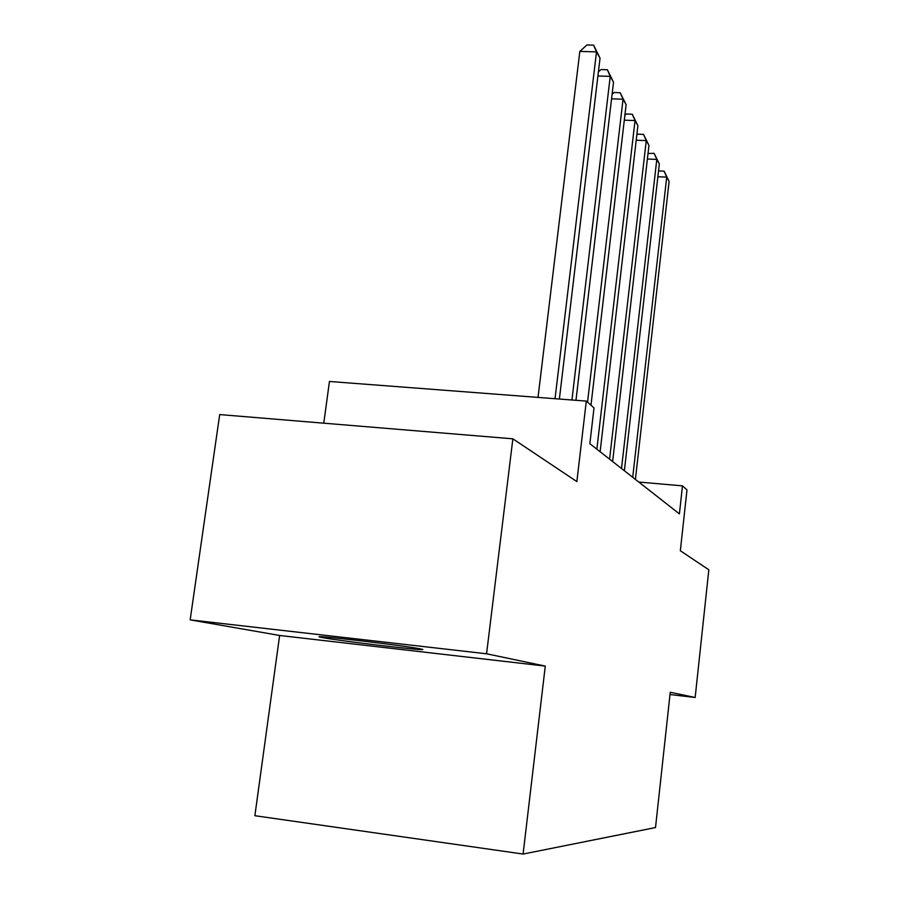 <?xml version="1.0" encoding="UTF-8"?>
<svg xmlns="http://www.w3.org/2000/svg" width="899" height="899" viewBox="0 0 899 899"><rect width="100%" height="100%" fill="white"/><g stroke="black" fill="none" stroke-linecap="round" stroke-linejoin="round"><path stroke-width="1.35" d="M420.193 648.842C404.696 645.617 307.784 634.256 320.066 637.088L322.786 637.661C341.272 641.178 432.003 651.809 422.103 649.269L420.193 648.842M279.623 635.469L545.277 666.092L486.573 653.787L190.172 619.861L279.623 635.469L254.878 815.708L523.094 854.05L655.517 827.552L670.249 692.264L695.163 697.489L708.828 569.786L680.341 550.75L686.993 489.854L682.476 485.865L638.784 482.044M190.172 619.861L219.693 414.574L512.868 438.824L576.866 481.594L586.305 401.089L329.45 381.468L323.775 423.182M670.002 694.534L695.163 697.489M486.573 653.787L512.868 438.824M586.305 401.089L594.025 407.899L589.856 443.701L679.408 513.88L682.476 485.865M545.277 666.092L523.094 854.05M555.031 398.707L596.509 51.861L600.038 58.143L559.38 399.032M538.029 397.403L579.833 51.423L596.509 51.861L593.598 45.119L600.038 58.143M579.833 51.423L586.946 44.95L593.598 45.119M571.933 399.988L610.241 76.348L613.523 82.202L575.978 400.302M598.397 71.898L600.937 69.56L607.364 69.74L610.241 76.348L597.914 75.988M607.364 69.74L613.523 82.202M587.541 402.179L623.052 99.193L626.12 104.677L590.98 405.213M612.095 94.305L613.995 92.53L620.22 92.732L623.052 99.193L611.567 98.823M620.22 92.732L626.12 104.677M596.869 449.197L635.031 120.567L637.897 125.703L600.127 451.748M624.872 115.286L626.21 114.016L632.255 114.229L635.031 120.567L624.299 120.185M632.255 114.229L637.897 125.703M609.589 459.164L646.257 140.604L648.954 145.413L612.635 461.558M636.829 134.974L637.661 134.165L643.527 134.389L646.257 140.604L636.222 140.222M643.527 134.389L648.954 145.413M621.512 468.514L656.798 159.415L659.338 163.944L624.378 470.761M648.022 153.493L654.124 153.336L656.798 159.415L647.392 159.033M654.124 153.336L659.338 163.944M632.716 477.29L666.721 177.125L669.114 181.396L635.413 479.403M658.54 170.934L664.091 171.158L666.721 177.125L657.877 176.743M664.091 171.158L669.114 181.396"/></g></svg>
